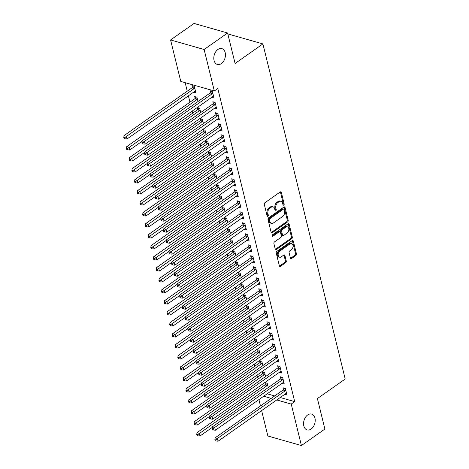 <?xml version="1.0" encoding="UTF-8"?>
<svg xmlns="http://www.w3.org/2000/svg" width="469" height="469" viewBox="0 0 469 469"><rect width="100%" height="100%" fill="white"/><g stroke="black" fill="none" stroke-linecap="round" stroke-linejoin="round"><path stroke-width="0.7" d="M283.763 205.094A0.885 0.598 105.9 0 0 284.173 203.915L281.359 192.442A1.26 0.856 105.9 0 0 280.849 191.827A1.26 0.856 105.9 0 0 280.239 191.962L264.879 202.76A1.26 0.856 105.9 0 0 264.293 204.443L267.113 215.916A0.885 0.598 105.9 0 0 268.303 215.072L267.94 213.588A4.033 2.744 105.9 0 1 269.822 208.213L271.1 207.316A4.033 2.744 105.9 0 1 273.058 206.888A4.033 2.744 105.9 0 1 274.682 208.852L275.045 210.335A0.885 0.598 105.9 0 0 276.241 209.496L275.878 208.013A4.033 2.744 105.9 0 1 277.759 202.637L279.037 201.734A4.033 2.744 105.9 0 1 280.99 201.312A4.033 2.744 105.9 0 1 282.614 203.27L282.983 204.754A0.885 0.598 105.9 0 0 283.763 205.094M282.977 204.73A0.885 0.598 105.9 0 0 283.27 203.657L280.45 192.184A1.26 0.856 105.9 0 0 280.339 191.903M267.107 215.892A0.885 0.598 105.9 0 0 267.4 214.814L267.037 213.331L267.94 213.588M275.039 210.311A0.885 0.598 105.9 0 0 275.332 209.238L274.969 207.749L275.878 208.013M307.658 414.965A8.219 5.587 105.9 0 0 303.572 423.273A8.219 5.587 105.9 0 0 307.142 429.915A8.219 5.587 105.9 0 0 311.117 429.047A8.219 5.587 105.9 0 0 315.209 420.74A8.219 5.587 105.9 0 0 311.639 414.098A8.219 5.587 105.9 0 0 307.658 414.965M217.892 49.503A8.219 5.587 105.9 0 0 213.805 57.81A8.219 5.587 105.9 0 0 217.37 64.446A8.219 5.587 105.9 0 0 221.35 63.585A8.219 5.587 105.9 0 0 225.442 55.272A8.219 5.587 105.9 0 0 221.872 48.635A8.219 5.587 105.9 0 0 217.892 49.503M290.422 258.061A1.26 0.856 105.9 0 0 290.927 258.677A1.26 0.856 105.9 0 0 291.536 258.542L295.845 255.511A1.26 0.856 105.9 0 0 296.437 253.835L293.307 241.089A1.26 0.856 105.9 0 0 292.797 240.48A1.26 0.856 105.9 0 0 292.187 240.609L276.833 251.407A1.26 0.856 105.9 0 0 276.241 253.09L279.372 265.829A1.26 0.856 105.9 0 0 279.882 266.445A1.26 0.856 105.9 0 0 280.491 266.31L285.697 262.652A1.26 0.856 105.9 0 0 286.283 260.969L284.941 255.517A1.26 0.856 105.9 0 0 284.437 254.907A1.26 0.856 105.9 0 0 283.827 255.036L281.242 256.854A3.371 2.292 105.9 0 1 279.612 257.211A3.371 2.292 105.9 0 1 278.146 254.485A3.371 2.292 105.9 0 1 279.823 251.073L289.936 243.968A3.371 2.292 105.9 0 1 291.566 243.61A3.371 2.292 105.9 0 1 293.031 246.336A3.371 2.292 105.9 0 1 291.355 249.743L289.672 250.927A1.26 0.856 105.9 0 0 289.08 252.609L290.422 258.061M280.228 397.513L294.702 401.628L217.798 88.53L214.321 90.974L180.776 81.43L170.587 39.953L204.132 49.497L214.321 90.974M294.702 401.628L291.226 404.073L301.415 445.55L267.869 436L261.626 410.592M170.587 39.953L194.055 23.45L227.6 33L235.086 63.473L262.898 43.916L345.207 379.016L317.396 398.574L324.882 429.047L301.415 445.55M227.6 33L204.132 49.497M287.597 221.931A1.26 0.856 105.9 0 0 288.189 220.248L285.058 207.509A1.26 0.856 105.9 0 0 284.548 206.893A1.26 0.856 105.9 0 0 283.938 207.028L268.579 217.827A1.26 0.856 105.9 0 0 267.992 219.504L271.123 232.249A1.26 0.856 105.9 0 0 271.633 232.859A1.26 0.856 105.9 0 0 272.243 232.73L287.597 221.931L286.694 221.673A1.26 0.856 105.9 0 0 287.28 219.99L284.15 207.251A1.26 0.856 105.9 0 0 284.038 206.964M289.18 224.299L292.31 237.038A1.26 0.856 105.9 0 1 291.724 238.721L276.364 249.52A1.26 0.856 105.9 0 1 275.754 249.655A1.26 0.856 105.9 0 1 275.25 249.039L273.908 243.587A1.26 0.856 105.9 0 1 274.494 241.904L280.726 237.525A1.26 0.856 105.9 0 0 281.312 235.848L280.421 232.231A1.26 0.856 105.9 0 0 279.917 231.616A1.26 0.856 105.9 0 0 279.307 231.75L272.823 236.312A0.885 0.598 105.9 0 1 272.448 234.799L288.06 223.819A1.26 0.856 105.9 0 1 288.675 223.684A1.26 0.856 105.9 0 1 289.18 224.299L288.277 224.041L291.401 236.781L292.31 237.038M262.898 43.916L229.359 34.366L228.145 35.216M283.493 382.329L281.998 383.384L284.267 384.029L282.643 377.428L280.374 376.783L280.814 378.559M265.565 376.554L264.51 372.263L262.247 371.618L262.681 373.4M276.593 361.365L278.862 362.027L277.238 355.426L274.975 354.781L275.409 356.557M260.16 354.552L259.105 350.261L256.842 349.616L257.276 351.398M271.188 339.363L273.456 340.019L271.832 333.418L269.569 332.773L270.003 334.555M254.755 332.55L253.7 328.259L251.437 327.614L251.871 329.396M267.277 316.323L265.782 317.372L268.051 318.017L266.433 311.416L264.164 310.771L264.604 312.553M249.35 310.542L248.3 306.257L246.032 305.612L246.471 307.394M260.377 295.353L262.646 296.015L261.028 289.414L258.759 288.769L259.199 290.551M243.944 288.541L242.895 284.255L240.626 283.61L241.066 285.392M254.972 273.351L257.241 274.013L255.623 267.412L253.354 266.767L253.793 268.549M238.545 266.539L237.49 262.253L235.221 261.608L235.661 263.385M251.067 250.317L249.572 251.366L251.841 252.011L250.217 245.41L247.949 244.765L248.388 246.547M233.14 244.537L232.085 240.251L229.816 239.606L230.256 241.383M244.161 229.347L246.436 230.009L244.812 223.408L242.543 222.763L242.983 224.54M227.735 222.535L226.679 218.243L224.417 217.598L224.85 219.381M240.257 206.307L238.762 207.362L241.031 208.007L239.407 201.406L237.144 200.761L237.578 202.538M222.329 200.533L221.274 196.241L219.011 195.596L219.445 197.379M234.852 184.305L233.357 185.355L235.626 186L234.002 179.404L231.739 178.753L232.173 180.536M216.924 178.531L215.869 174.239L213.606 173.594L214.04 175.377M227.952 163.341L230.22 163.998L228.602 157.396L226.334 156.752L226.773 158.534M211.519 156.523L210.47 152.237L208.201 151.593L208.641 153.375M224.041 140.301L222.552 141.351L224.815 141.996L223.197 135.394L220.928 134.75L221.368 136.532M206.114 134.521L205.064 130.235L202.796 129.591L203.235 131.373M217.141 119.331L219.41 119.994L217.792 113.392L215.523 112.748L215.963 114.53M200.714 112.519L199.659 108.233L197.39 107.589L197.83 109.365M211.736 97.329L214.005 97.992L212.387 91.391L210.118 90.746L210.558 92.528M193.603 92.17L195.878 92.833L194.254 86.232L191.985 85.587L192.425 87.363M267.166 393.79L274.693 395.936M185.161 82.673L187.248 91.174M188.391 95.834L189.951 102.178M192.143 111.106L192.653 113.176M194.846 122.11L195.356 124.179M197.549 133.108L198.059 135.178M200.251 144.112L200.761 146.181M202.954 155.116L203.458 157.185M205.657 166.114L206.161 168.183M208.359 177.118L208.863 179.187M211.056 188.116L211.566 190.185M213.758 199.12L214.269 201.189M216.461 210.118L216.971 212.187M219.164 221.122L219.674 223.191M221.866 232.126L222.376 234.195M224.569 243.124L225.079 245.193M227.272 254.128L227.782 256.197M229.974 265.126L230.484 267.195M232.677 276.13L233.187 278.199M235.379 287.128L235.889 289.197M238.082 298.132L238.592 300.201M240.785 309.13L241.289 311.205M243.487 320.134L243.991 322.203M246.19 331.137L246.694 333.207M248.892 342.136L249.397 344.205M251.589 353.139L252.099 355.209M254.292 364.137L254.802 366.207M256.994 375.141L257.504 377.211M259.697 386.139L260.207 388.215M198.012 101.521L196.957 97.23L194.688 96.585L195.127 98.367M215.939 107.295L214.444 108.345L216.707 108.99L215.089 102.394L212.82 101.744L213.26 103.526M203.411 123.523L202.362 119.232L200.093 118.587L200.533 120.369M219.844 130.335L222.113 130.998L220.494 124.396L218.226 123.752L218.665 125.528M208.816 145.525L207.767 141.233L205.498 140.589L205.938 142.371M225.249 152.337L227.518 153L225.9 146.398L223.631 145.753L224.071 147.536M214.222 167.527L213.172 163.241L210.903 162.596L211.343 164.373M232.149 173.307L230.654 174.357L232.923 175.001L231.299 168.4L229.036 167.755L229.47 169.538M219.627 189.529L218.572 185.243L216.309 184.598L216.742 186.375M236.059 196.341L238.328 197.003L236.704 190.402L234.441 189.757L234.875 191.54M225.032 211.531L223.977 207.245L221.714 206.6L222.148 208.383M241.459 218.343L243.733 219.005L242.11 212.404L239.847 211.759L240.28 213.542M230.437 233.533L229.382 229.247L227.113 228.602L227.553 230.385M248.365 239.313L246.87 240.363L249.139 241.007L247.515 234.406L245.246 233.761L245.686 235.544M235.843 255.541L234.787 251.249L232.518 250.604L232.958 252.386M252.269 262.353L254.538 263.009L252.92 256.408L250.651 255.763L251.091 257.545M241.242 277.542L240.192 273.251L237.924 272.606L238.363 274.388M259.169 283.317L257.68 284.372L259.943 285.017L258.325 278.416L256.056 277.771L256.496 279.547M246.647 299.544L245.598 295.253L243.329 294.608L243.769 296.39M263.08 306.357L265.348 307.019L263.73 300.418L261.462 299.773L261.901 301.549M252.052 321.546L251.003 317.261L248.734 316.616L249.174 318.392M268.485 328.359L270.754 329.021L269.13 322.42L266.867 321.775L267.301 323.557M257.458 343.548L256.402 339.263L254.139 338.618L254.573 340.394M275.385 349.329L273.89 350.378L276.159 351.023L274.535 344.422L272.272 343.777L272.706 345.559M262.863 365.55L261.808 361.265L259.545 360.62L259.978 362.402M279.29 372.363L281.564 373.025L279.94 366.424L277.677 365.779L278.111 367.561M268.268 387.552L267.213 383.267L264.95 382.622L265.384 384.404M284.695 394.365L286.969 395.027L285.345 388.426L283.077 387.781L283.516 389.563M263.689 396.235L271.217 398.38M276.751 399.957L291.226 404.073M260.483 405.931L258.923 399.588M193.609 92.182L195.104 91.133M211.742 97.347L213.237 96.297M217.147 119.349L218.642 118.299M219.85 130.353L221.339 129.297M225.255 152.355L226.744 151.305M227.952 163.353L229.447 162.303M236.059 196.359L237.554 195.309M241.465 218.361L242.96 217.311M244.167 229.364L245.662 228.315M252.275 262.364L253.77 261.315M254.978 273.368L256.473 272.319M260.383 295.37L261.872 294.321M263.086 306.374L264.575 305.319M268.485 328.376L269.98 327.327M271.188 339.374L272.682 338.325M276.593 361.382L278.088 360.327M279.295 372.38L280.79 371.331M284.701 394.382L286.196 393.333M280.99 201.312L280.081 201.054A4.033 2.744 105.9 0 0 278.129 201.477L279.037 201.734M274.969 207.749A4.033 2.744 105.9 0 1 276.851 202.379L278.129 201.477M273.058 206.888L272.149 206.63A4.033 2.744 105.9 0 0 270.197 207.058L271.1 207.316M267.037 213.331A4.033 2.744 105.9 0 1 268.919 207.955L270.197 207.058M271.234 232.53A1.26 0.856 105.9 0 0 271.334 232.472L286.694 221.673M284.155 209.532A0.885 0.598 105.9 0 0 283.37 209.197L269.892 218.677A0.885 0.598 105.9 0 0 269.482 219.855L269.863 221.421A4.033 2.744 105.9 0 0 271.492 223.379A4.033 2.744 105.9 0 0 273.445 222.957L282.655 216.473A4.033 2.744 105.9 0 0 284.536 211.103L284.155 209.532M283.798 209.104L282.889 208.846A0.885 0.598 105.9 0 0 282.467 208.94L283.37 209.197M271.492 223.379L270.584 223.121A4.033 2.744 105.9 0 1 268.96 221.163L268.573 219.598A0.885 0.598 105.9 0 1 268.983 218.419L282.467 208.94M275.362 249.32A1.26 0.856 105.9 0 0 275.461 249.262L290.815 238.463A1.26 0.856 105.9 0 0 291.401 236.781M279.917 231.616L279.008 231.358A1.26 0.856 105.9 0 0 278.398 231.493L272.038 235.966M287.186 232.982A3.371 2.292 105.9 0 0 288.863 229.576A3.371 2.292 105.9 0 0 287.403 226.849A3.371 2.292 105.9 0 0 285.768 227.207L282.203 229.71A1.26 0.856 105.9 0 0 281.617 231.387L282.508 235.004A1.26 0.856 105.9 0 0 283.012 235.62A1.26 0.856 105.9 0 0 283.628 235.485L287.186 232.982M287.403 226.849L286.495 226.591A3.371 2.292 105.9 0 0 284.859 226.949L285.768 227.207M283.012 235.62L282.109 235.362A1.26 0.856 105.9 0 1 281.599 234.746L280.714 231.129A1.26 0.856 105.9 0 1 281.3 229.452L284.859 226.949M291.566 243.61L290.663 243.352A3.371 2.292 105.9 0 0 289.027 243.71L289.936 243.968M279.612 257.211L278.703 256.953A3.371 2.292 105.9 0 1 277.243 254.227A3.371 2.292 105.9 0 1 278.92 250.815L289.027 243.71M279.483 266.116A1.26 0.856 105.9 0 0 279.583 266.052L284.789 262.394A1.26 0.856 105.9 0 0 285.375 260.711L284.038 255.259A1.26 0.856 105.9 0 0 283.927 254.978M290.534 258.349A1.26 0.856 105.9 0 0 290.633 258.284L294.942 255.253A1.26 0.856 105.9 0 0 295.529 253.577L292.398 240.832A1.26 0.856 105.9 0 0 292.287 240.55M193.416 85.991L192.313 87.521A1.284 0.874 -74.1 0 1 192.009 87.826L124.039 135.623L126.302 136.268L126.982 139.017L194.952 91.221A1.284 0.874 -74.1 0 1 195.292 91.074L195.438 91.05M194.694 88.008L194.582 88.166A1.284 0.874 -74.1 0 1 194.277 88.471L124.695 137.693L123.793 137.435L124.062 138.537L124.965 138.795L124.695 137.693M126.982 139.017L124.965 138.795M123.793 137.435L124.039 135.623M212.404 93.636L210.141 92.991L142.171 140.782L144.434 141.427L212.404 93.636A1.284 0.874 105.9 0 0 212.715 93.325L212.826 93.173M142.828 142.852L141.925 142.594L142.195 143.696L143.098 143.954L142.828 142.852L144.434 141.427L145.114 144.176L213.084 96.385A1.284 0.874 105.9 0 1 213.424 96.233L213.571 96.209M210.141 92.991A1.284 0.874 105.9 0 0 210.446 92.68L211.548 91.15M142.171 140.782L141.925 142.594M143.098 143.954L145.114 144.176M196.118 96.989L195.016 98.519A1.284 0.874 -74.1 0 1 194.711 98.83L126.741 146.621L129.004 147.266L129.684 150.021L142.101 141.286M197.396 99.012L197.285 99.164A1.284 0.874 -74.1 0 1 196.98 99.475L127.398 148.696L126.495 148.439L126.765 149.535L127.668 149.793L127.398 148.696M129.684 150.021L127.668 149.793M126.495 148.439L126.741 146.621M198.821 107.993L197.719 109.523A1.284 0.874 -74.1 0 1 197.414 109.828L129.444 157.625L131.707 158.27L132.387 161.019L144.804 152.284M200.093 110.01L199.982 110.168A1.284 0.874 -74.1 0 1 199.677 110.473L130.101 159.695L129.198 159.437L129.467 160.539L130.37 160.797L130.101 159.695M132.387 161.019L130.37 160.797M129.198 159.437L129.444 157.625M215.107 104.634L212.844 103.989L144.874 151.786L147.137 152.431L215.107 104.634A1.284 0.874 105.9 0 0 215.412 104.329L215.523 104.171M145.531 153.855L144.628 153.598L144.898 154.7L145.8 154.958L145.531 153.855L147.137 152.431L147.817 155.18L215.787 107.383A1.284 0.874 105.9 0 1 216.127 107.237L216.273 107.213M212.844 103.989A1.284 0.874 105.9 0 0 213.149 103.684L214.251 102.154M144.874 151.786L144.628 153.598M145.8 154.958L147.817 155.18M217.809 115.638L215.547 114.993L147.577 162.784L149.84 163.429L217.809 115.638A1.284 0.874 105.9 0 0 218.114 115.327L218.226 115.175M148.233 164.859L147.325 164.601L147.6 165.698L148.503 165.956L148.233 164.859L149.84 163.429L150.514 166.178L218.49 118.387A1.284 0.874 105.9 0 1 218.83 118.235L218.976 118.211M215.547 114.993A1.284 0.874 105.9 0 0 215.851 114.682L216.954 113.152M147.577 162.784L147.325 164.601M148.503 165.956L150.514 166.178M201.523 118.997L200.421 120.521A1.284 0.874 -74.1 0 1 200.116 120.832L132.147 168.623L134.41 169.274L135.09 172.023L147.506 163.288M202.796 121.014L202.684 121.166A1.284 0.874 -74.1 0 1 202.379 121.477L132.803 170.698L131.895 170.44L132.17 171.537L133.073 171.795L132.803 170.698M135.09 172.023L133.073 171.795M131.895 170.44L132.147 168.623M204.226 129.995L203.124 131.525A1.284 0.874 -74.1 0 1 202.819 131.83L134.849 179.627L137.112 180.272L137.786 183.021L150.209 174.292M205.498 132.018L205.387 132.17A1.284 0.874 -74.1 0 1 205.082 132.475L135.506 181.696L134.597 181.439L134.867 182.541L135.775 182.799L135.506 181.696M137.786 183.021L135.775 182.799M134.597 181.439L134.849 179.627M220.512 126.636L218.249 125.991L150.279 173.788L152.542 174.433L220.512 126.636A1.284 0.874 105.9 0 0 220.817 126.331L220.928 126.173M150.936 175.857L150.027 175.599L150.297 176.702L151.206 176.96L150.936 175.857L152.542 174.433L153.216 177.182L221.192 129.385A1.284 0.874 105.9 0 1 221.532 129.239L221.679 129.215M218.249 125.991A1.284 0.874 105.9 0 0 218.554 125.686L219.656 124.156M150.279 173.788L150.027 175.599M151.206 176.96L153.216 177.182M223.215 137.64L220.952 136.995L152.982 184.786L155.245 185.431L223.215 137.64A1.284 0.874 105.9 0 0 223.52 137.329L223.631 137.177M153.639 186.861L152.73 186.603L153 187.7L153.908 187.958L153.639 186.861L155.245 185.431L155.919 188.186L223.889 140.389A1.284 0.874 105.9 0 1 224.235 140.243L224.381 140.213M220.952 136.995A1.284 0.874 105.9 0 0 221.257 136.684L222.359 135.16M152.982 184.786L152.73 186.603M153.908 187.958L155.919 188.186M206.929 140.999L205.827 142.529A1.284 0.874 -74.1 0 1 205.522 142.834L137.552 190.631L139.815 191.276L140.489 194.025L152.912 185.29M208.201 143.016L208.089 143.174A1.284 0.874 -74.1 0 1 207.785 143.479L138.208 192.7L137.3 192.442L137.569 193.545L138.478 193.803L138.208 192.7M140.489 194.025L138.478 193.803M137.3 192.442L137.552 190.631M225.917 148.638L223.654 147.993L155.679 195.79L157.947 196.435L225.917 148.638A1.284 0.874 105.9 0 0 226.222 148.333L226.334 148.181M156.341 197.859L155.432 197.601L155.702 198.704L156.611 198.962L156.341 197.859L157.947 196.435L158.622 199.184L226.591 151.393A1.284 0.874 105.9 0 1 226.937 151.241L227.084 151.217M223.654 147.993A1.284 0.874 105.9 0 0 223.959 147.688L225.061 146.158M155.679 195.79L155.432 197.601M156.611 198.962L158.622 199.184M209.631 151.997L208.529 153.527A1.284 0.874 -74.1 0 1 208.224 153.838L140.249 201.629L142.517 202.274L143.192 205.023L155.614 196.294M210.903 154.02L210.792 154.172A1.284 0.874 -74.1 0 1 210.487 154.483L140.911 203.698L140.002 203.44L140.272 204.543L141.181 204.801L140.911 203.698M143.192 205.023L141.181 204.801M140.002 203.44L140.249 201.629M228.62 159.642L226.351 158.997L158.381 206.794L160.65 207.439L228.62 159.642A1.284 0.874 105.9 0 0 228.925 159.331L229.036 159.179M159.044 208.863L158.135 208.605L158.405 209.702L159.313 209.965L159.044 208.863L160.65 207.439L161.324 210.188L229.294 162.391A1.284 0.874 105.9 0 1 229.64 162.245L229.781 162.221M226.351 158.997A1.284 0.874 105.9 0 0 226.656 158.686L227.764 157.162M158.381 206.794L158.135 208.605M159.313 209.965L161.324 210.188M212.334 163.001L211.226 164.531A1.284 0.874 -74.1 0 1 210.921 164.836L142.951 212.633L145.22 213.278L145.894 216.027L158.317 207.292M213.606 165.018L213.495 165.176A1.284 0.874 -74.1 0 1 213.19 165.481L143.614 214.702L142.705 214.444L142.975 215.547L143.883 215.804L143.614 214.702M145.894 216.027L143.883 215.804M142.705 214.444L142.951 212.633M231.323 170.646L229.054 170.001L161.084 217.792L163.353 218.437L231.323 170.646A1.284 0.874 105.9 0 0 231.627 170.335L231.739 170.183M161.746 219.861L160.838 219.603L161.107 220.706L162.016 220.963L161.746 219.861L163.353 218.437L164.027 221.186L231.997 173.395A1.284 0.874 105.9 0 1 232.343 173.243L232.483 173.219M229.054 170.001A1.284 0.874 105.9 0 0 229.359 169.69L230.467 168.16M161.084 217.792L160.838 219.603M162.016 220.963L164.027 221.186M215.037 173.999L213.928 175.529A1.284 0.874 -74.1 0 1 213.624 175.84L145.654 223.631L147.923 224.276L148.597 227.031L161.019 218.296M216.309 176.022L216.197 176.174A1.284 0.874 -74.1 0 1 215.892 176.485L146.316 225.706L145.408 225.448L145.677 226.545L146.586 226.803L146.316 225.706M148.597 227.031L146.586 226.803M145.408 225.448L145.654 223.631M234.025 181.644L231.756 180.999L163.787 228.796L166.055 229.441L234.025 181.644A1.284 0.874 105.9 0 0 234.33 181.339L234.441 181.181M164.449 230.865L163.54 230.607L163.81 231.709L164.719 231.967L164.449 230.865L166.055 229.441L166.73 232.19L234.699 184.393A1.284 0.874 105.9 0 1 235.045 184.247L235.186 184.223M231.756 180.999A1.284 0.874 105.9 0 0 232.061 180.694L233.163 179.164M163.787 228.796L163.54 230.607M164.719 231.967L166.73 232.19M217.739 185.003L216.631 186.533A1.284 0.874 -74.1 0 1 216.326 186.838L148.356 234.635L150.625 235.28L151.299 238.029L163.722 229.294M219.011 187.02L218.9 187.178A1.284 0.874 -74.1 0 1 218.595 187.483L149.019 236.704L148.11 236.446L148.38 237.549L149.289 237.806L149.019 236.704M151.299 238.029L149.289 237.806M148.11 236.446L148.356 234.635M236.728 192.648L234.459 192.003L166.489 239.794L168.758 240.439L236.728 192.648A1.284 0.874 105.9 0 0 237.033 192.337L237.144 192.184M167.152 241.869L166.243 241.611L166.513 242.708L167.421 242.965L167.152 241.869L168.758 240.439L169.432 243.188L237.402 195.397A1.284 0.874 105.9 0 1 237.748 195.245L237.889 195.221M234.459 192.003A1.284 0.874 105.9 0 0 234.764 191.692L235.866 190.162M166.489 239.794L166.243 241.611M167.421 242.965L169.432 243.188M220.436 196.007L219.334 197.531A1.284 0.874 -74.1 0 1 219.029 197.842L151.059 245.633L153.328 246.284L154.002 249.033L166.419 240.298M221.714 198.024L221.603 198.176A1.284 0.874 -74.1 0 1 221.298 198.487L151.722 247.708L150.813 247.45L151.082 248.547L151.991 248.805L151.722 247.708M154.002 249.033L151.991 248.805M150.813 247.45L151.059 245.633M239.43 203.646L237.162 203.001L169.192 250.798L171.461 251.443L239.43 203.646A1.284 0.874 105.9 0 0 239.735 203.341L239.847 203.183M169.854 252.867L168.946 252.609L169.215 253.711L170.124 253.969L169.854 252.867L171.461 251.443L172.135 254.192L240.105 206.395A1.284 0.874 105.9 0 1 240.45 206.249L240.591 206.225M237.162 203.001A1.284 0.874 105.9 0 0 237.466 202.696L238.569 201.166M169.192 250.798L168.946 252.609M170.124 253.969L172.135 254.192M223.138 207.005L222.036 208.535A1.284 0.874 -74.1 0 1 221.731 208.84L153.762 256.637L156.03 257.282L156.705 260.031L169.121 251.302M224.417 209.027L224.305 209.18A1.284 0.874 -74.1 0 1 224 209.485L154.424 258.706L153.515 258.448L153.785 259.55L154.694 259.808L154.424 258.706M156.705 260.031L154.694 259.808M153.515 258.448L153.762 256.637M242.133 214.65L239.864 214.005L171.894 261.796L174.163 262.441L242.133 214.65A1.284 0.874 105.9 0 0 242.438 214.339L242.549 214.186M172.551 263.871L171.648 263.613L171.918 264.709L172.827 264.967L172.551 263.871L174.163 262.441L174.837 265.196L242.807 217.399A1.284 0.874 105.9 0 1 243.153 217.253L243.294 217.223M239.864 214.005A1.284 0.874 105.9 0 0 240.169 213.694L241.271 212.17M171.894 261.796L171.648 263.613M172.827 264.967L174.837 265.196M225.841 218.009L224.739 219.539A1.284 0.874 -74.1 0 1 224.434 219.844L156.464 267.641L158.733 268.286L159.407 271.035L171.824 262.3M227.119 220.025L227.008 220.184A1.284 0.874 -74.1 0 1 226.703 220.489L157.121 269.71L156.218 269.452L156.488 270.554L157.396 270.812L157.121 269.71M159.407 271.035L157.396 270.812M156.218 269.452L156.464 267.641M244.836 225.648L242.567 225.003L174.597 272.8L176.866 273.445L244.836 225.648A1.284 0.874 105.9 0 0 245.14 225.343L245.252 225.19M175.254 274.869L174.351 274.611L174.62 275.713L175.523 275.971L175.254 274.869L176.866 273.445L177.54 276.194L245.51 228.403A1.284 0.874 105.9 0 1 245.856 228.251L245.996 228.227M242.567 225.003A1.284 0.874 105.9 0 0 242.872 224.698L243.974 223.168M174.597 272.8L174.351 274.611M175.523 275.971L177.54 276.194M228.544 229.007L227.442 230.537A1.284 0.874 -74.1 0 1 227.137 230.848L159.167 278.639L161.436 279.284L162.11 282.033L174.527 273.304M229.822 231.029L229.71 231.182A1.284 0.874 -74.1 0 1 229.405 231.493L159.823 280.708L158.921 280.45L159.19 281.552L160.099 281.81L159.823 280.708M162.11 282.033L160.099 281.81M158.921 280.45L159.167 278.639M247.538 236.652L245.269 236.007L177.3 283.804L179.563 284.449L247.538 236.652A1.284 0.874 105.9 0 0 247.843 236.341L247.954 236.188M177.956 285.873L177.053 285.615L177.323 286.711L178.226 286.969L177.956 285.873L179.563 284.449L180.243 287.198L248.212 239.401A1.284 0.874 105.9 0 1 248.552 239.254L248.699 239.231M245.269 236.007A1.284 0.874 105.9 0 0 245.574 235.696L246.676 234.172M177.3 283.804L177.053 285.615M178.226 286.969L180.243 287.198M231.246 240.011L230.144 241.541A1.284 0.874 -74.1 0 1 229.839 241.846L161.869 289.643L164.138 290.288L164.812 293.037L177.229 284.302M232.524 242.027L232.413 242.186A1.284 0.874 -74.1 0 1 232.108 242.491L162.526 291.712L161.623 291.454L161.893 292.556L162.796 292.814L162.526 291.712M164.812 293.037L162.796 292.814M161.623 291.454L161.869 289.643M250.241 247.655L247.972 247.005L180.002 294.802L182.265 295.447L250.241 247.655A1.284 0.874 105.9 0 0 250.546 247.345L250.657 247.192M180.659 296.871L179.756 296.613L180.026 297.715L180.928 297.973L180.659 296.871L182.265 295.447L182.945 298.196L250.915 250.405A1.284 0.874 105.9 0 1 251.255 250.253L251.402 250.229M247.972 247.005A1.284 0.874 105.9 0 0 248.277 246.7L249.379 245.17M180.002 294.802L179.756 296.613M180.928 297.973L182.945 298.196M233.949 251.009L232.847 252.539A1.284 0.874 -74.1 0 1 232.542 252.85L164.572 300.641L166.835 301.286L167.515 304.035L179.932 295.306M235.227 253.031L235.116 253.184A1.284 0.874 -74.1 0 1 234.811 253.495L165.229 302.716L164.326 302.458L164.596 303.554L165.498 303.812L165.229 302.716M167.515 304.035L165.498 303.812M164.326 302.458L164.572 300.641M252.938 258.654L250.675 258.009L182.705 305.806L184.968 306.45L252.938 258.654A1.284 0.874 105.9 0 0 253.242 258.349L253.354 258.19M183.361 307.875L182.459 307.617L182.728 308.719L183.631 308.977L183.361 307.875L184.968 306.45L185.648 309.2L253.618 261.403A1.284 0.874 105.9 0 1 253.958 261.256L254.104 261.233M250.675 258.009A1.284 0.874 105.9 0 0 250.979 257.704L252.082 256.174M182.705 305.806L182.459 307.617M183.631 308.977L185.648 309.2M236.652 262.013L235.549 263.543A1.284 0.874 -74.1 0 1 235.245 263.848L167.275 311.645L169.538 312.29L170.218 315.039L182.634 306.304M237.93 264.029L237.812 264.188A1.284 0.874 -74.1 0 1 237.507 264.493L167.931 313.714L167.028 313.456L167.298 314.558L168.201 314.816L167.931 313.714M170.218 315.039L168.201 314.816M167.028 313.456L167.275 311.645M255.64 269.657L253.377 269.013L185.407 316.804L187.67 317.449L255.64 269.657A1.284 0.874 105.9 0 0 255.945 269.347L256.056 269.194M186.064 318.879L185.155 318.621L185.431 319.717L186.334 319.975L186.064 318.879L187.67 317.449L188.35 320.198L256.32 272.407A1.284 0.874 105.9 0 1 256.66 272.255L256.807 272.231M253.377 269.013A1.284 0.874 105.9 0 0 253.682 268.702L254.784 267.172M185.407 316.804L185.155 318.621M186.334 319.975L188.35 320.198M239.354 273.017L238.252 274.541A1.284 0.874 -74.1 0 1 237.947 274.852L169.977 322.643L172.24 323.288L172.92 326.043L185.337 317.308M240.626 275.033L240.515 275.186A1.284 0.874 -74.1 0 1 240.21 275.496L170.634 324.718L169.725 324.46L170.001 325.556L170.904 325.814L170.634 324.718M172.92 326.043L170.904 325.814M169.725 324.46L169.977 322.643M258.343 280.655L256.08 280.011L188.11 327.808L190.373 328.452L258.343 280.655A1.284 0.874 105.9 0 0 258.648 280.351L258.759 280.192M188.767 329.877L187.858 329.619L188.128 330.721L189.036 330.979L188.767 329.877L190.373 328.452L191.047 331.202L259.023 283.405A1.284 0.874 105.9 0 1 259.363 283.258L259.509 283.235M256.08 280.011A1.284 0.874 105.9 0 0 256.385 279.706L257.487 278.176M188.11 327.808L187.858 329.619M189.036 330.979L191.047 331.202M242.057 284.015L240.955 285.545A1.284 0.874 -74.1 0 1 240.65 285.85L172.68 333.647L174.943 334.291L175.617 337.041L188.04 328.312M243.329 286.037L243.218 286.19A1.284 0.874 -74.1 0 1 242.913 286.495L173.337 335.716L172.428 335.458L172.703 336.56L173.606 336.818L173.337 335.716M175.617 337.041L173.606 336.818M172.428 335.458L172.68 333.647M261.045 291.659L258.782 291.014L190.813 338.806L193.076 339.45L261.045 291.659A1.284 0.874 105.9 0 0 261.35 291.349L261.462 291.196M191.469 340.881L190.561 340.623L190.83 341.719L191.739 341.977L191.469 340.881L193.076 339.45L193.75 342.206L261.72 294.409A1.284 0.874 105.9 0 1 262.065 294.262L262.212 294.233M258.782 291.014A1.284 0.874 105.9 0 0 259.087 290.704L260.189 289.18M190.813 338.806L190.561 340.623M191.739 341.977L193.75 342.206M244.759 295.019L243.657 296.543A1.284 0.874 -74.1 0 1 243.352 296.854L175.383 344.651L177.645 345.295L178.32 348.045L190.742 339.31M246.032 297.035L245.92 297.194A1.284 0.874 -74.1 0 1 245.615 297.498L176.039 346.72L175.13 346.462L175.4 347.564L176.309 347.822L176.039 346.72M178.32 348.045L176.309 347.822M175.13 346.462L175.383 344.651M263.748 302.657L261.485 302.013L193.509 349.81L195.778 350.454L263.748 302.657A1.284 0.874 105.9 0 0 264.053 302.353L264.164 302.2M194.172 351.879L193.263 351.621L193.533 352.723L194.442 352.981L194.172 351.879L195.778 350.454L196.452 353.204L264.422 305.413A1.284 0.874 105.9 0 1 264.768 305.26L264.915 305.237M261.485 302.013A1.284 0.874 105.9 0 0 261.79 301.708L262.892 300.178M193.509 349.81L193.263 351.621M194.442 352.981L196.452 353.204M247.462 306.017L246.36 307.547A1.284 0.874 -74.1 0 1 246.055 307.857L178.079 355.649L180.348 356.293L181.022 359.043L193.445 350.314M248.734 308.039L248.623 308.192A1.284 0.874 -74.1 0 1 248.318 308.502L178.742 357.718L177.833 357.46L178.103 358.562L179.011 358.82L178.742 357.718M181.022 359.043L179.011 358.82M177.833 357.46L178.079 355.649M266.451 313.661L264.182 313.016L196.212 360.813L198.481 361.458L266.451 313.661A1.284 0.874 105.9 0 0 266.755 313.351L266.867 313.198M196.874 362.883L195.966 362.625L196.235 363.721L197.144 363.979L196.874 362.883L198.481 361.458L199.155 364.208L267.125 316.411A1.284 0.874 105.9 0 1 267.471 316.264L267.611 316.241M264.182 313.016A1.284 0.874 105.9 0 0 264.487 312.706L265.595 311.181M196.212 360.813L195.966 362.625M197.144 363.979L199.155 364.208M250.165 317.021L249.062 318.551A1.284 0.874 -74.1 0 1 248.752 318.856L180.782 366.652L183.051 367.297L183.725 370.047L196.148 361.312M251.437 319.037L251.325 319.196A1.284 0.874 -74.1 0 1 251.021 319.5L181.444 368.722L180.536 368.464L180.805 369.566L181.714 369.824L181.444 368.722M183.725 370.047L181.714 369.824M180.536 368.464L180.782 366.652M269.153 324.665L266.884 324.015L198.915 371.811L201.183 372.456L269.153 324.665A1.284 0.874 105.9 0 0 269.458 324.355L269.569 324.202M199.577 373.881L198.668 373.623L198.938 374.725L199.847 374.983L199.577 373.881L201.183 372.456L201.858 375.206L269.827 327.415A1.284 0.874 105.9 0 1 270.173 327.262L270.314 327.239M266.884 324.015A1.284 0.874 105.9 0 0 267.189 323.71L268.297 322.18M198.915 371.811L198.668 373.623M199.847 374.983L201.858 375.206M252.867 328.019L251.759 329.549A1.284 0.874 -74.1 0 1 251.454 329.859L183.485 377.651L185.753 378.295L186.428 381.045L198.85 372.316M254.139 330.041L254.028 330.194A1.284 0.874 -74.1 0 1 253.723 330.504L184.147 379.726L183.238 379.468L183.508 380.564L184.417 380.822L184.147 379.726M186.428 381.045L184.417 380.822M183.238 379.468L183.485 377.651M271.856 335.663L269.587 335.018L201.617 382.815L203.886 383.46L271.856 335.663A1.284 0.874 105.9 0 0 272.161 335.358L272.272 335.2M202.28 384.885L201.371 384.627L201.641 385.729L202.549 385.987L202.28 384.885L203.886 383.46L204.56 386.21L272.53 338.413A1.284 0.874 105.9 0 1 272.876 338.266L273.017 338.243M269.587 335.018A1.284 0.874 105.9 0 0 269.892 334.714L270.994 333.183M201.617 382.815L201.371 384.627M202.549 385.987L204.56 386.21M255.57 339.023L254.462 340.553A1.284 0.874 -74.1 0 1 254.157 340.857L186.187 388.654L188.456 389.299L189.13 392.049L201.553 383.314M256.842 341.039L256.731 341.198A1.284 0.874 -74.1 0 1 256.426 341.502L186.85 390.724L185.941 390.466L186.211 391.568L187.119 391.826L186.85 390.724M189.13 392.049L187.119 391.826M185.941 390.466L186.187 388.654M274.558 346.667L272.29 346.022L204.32 393.813L206.589 394.458L274.558 346.667A1.284 0.874 105.9 0 0 274.863 346.356L274.975 346.204M204.982 395.889L204.074 395.631L204.343 396.727L205.252 396.985L204.982 395.889L206.589 394.458L207.263 397.208L275.233 349.417A1.284 0.874 105.9 0 1 275.579 349.264L275.719 349.241M272.29 346.022A1.284 0.874 105.9 0 0 272.595 345.712L273.697 344.182M204.32 393.813L204.074 395.631M205.252 396.985L207.263 397.208M258.267 350.026L257.164 351.551A1.284 0.874 -74.1 0 1 256.86 351.861L188.89 399.652L191.159 400.297L191.833 403.053L204.25 394.318M259.545 352.043L259.433 352.196A1.284 0.874 -74.1 0 1 259.128 352.506L189.552 401.728L188.644 401.47L188.913 402.566L189.822 402.824L189.552 401.728M191.833 403.053L189.822 402.824M188.644 401.47L188.89 399.652M277.261 357.665L274.992 357.02L207.022 404.817L209.291 405.462L277.261 357.665A1.284 0.874 105.9 0 0 277.566 357.36L277.677 357.202M207.685 406.887L206.776 406.629L207.046 407.731L207.955 407.989L207.685 406.887L209.291 405.462L209.965 408.212L277.935 360.415A1.284 0.874 105.9 0 1 278.281 360.268L278.422 360.245M274.992 357.02A1.284 0.874 105.9 0 0 275.297 356.716L276.399 355.185M207.022 404.817L206.776 406.629M207.955 407.989L209.965 408.212M260.969 361.024L259.867 362.555A1.284 0.874 -74.1 0 1 259.562 362.859L191.592 410.656L193.861 411.301L194.535 414.051L206.952 405.322M262.247 363.047L262.136 363.199A1.284 0.874 -74.1 0 1 261.831 363.504L192.255 412.726L191.346 412.468L191.616 413.57L192.524 413.828L192.255 412.726M194.535 414.051L192.524 413.828M191.346 412.468L191.592 410.656M279.964 368.669L277.695 368.024L209.725 415.815L211.994 416.46L279.964 368.669A1.284 0.874 105.9 0 0 280.269 368.358L280.38 368.206M210.382 417.891L209.479 417.633L209.749 418.729L210.657 418.987L210.382 417.891L211.994 416.46L212.668 419.216L280.638 371.419A1.284 0.874 105.9 0 1 280.984 371.272L281.124 371.243M277.695 368.024A1.284 0.874 105.9 0 0 278 367.714L279.102 366.189M209.725 415.815L209.479 417.633M210.657 418.987L212.668 419.216M263.672 372.028L262.57 373.553A1.284 0.874 -74.1 0 1 262.265 373.863L194.295 421.66L196.564 422.305L197.238 425.055L209.655 416.32M264.95 374.045L264.838 374.203A1.284 0.874 -74.1 0 1 264.534 374.508L194.957 423.73L194.049 423.472L194.318 424.574L195.227 424.832L194.957 423.73M197.238 425.055L195.227 424.832M194.049 423.472L194.295 421.66M282.666 379.667L280.398 379.022L212.428 426.819L214.696 427.464L282.666 379.667A1.284 0.874 105.9 0 0 282.971 379.362L283.083 379.21M213.084 428.889L212.181 428.631L212.451 429.733L213.36 429.991L213.084 428.889L214.696 427.464L215.371 430.214L283.34 382.423A1.284 0.874 105.9 0 1 283.686 382.27L283.827 382.247M280.398 379.022A1.284 0.874 105.9 0 0 280.702 378.718L281.805 377.187M212.428 426.819L212.181 428.631M213.36 429.991L215.371 430.214M266.374 383.026L265.272 384.557A1.284 0.874 -74.1 0 1 264.967 384.867L196.998 432.658L199.266 433.303L199.941 436.053L212.357 427.323M267.652 385.049L267.541 385.201A1.284 0.874 -74.1 0 1 267.236 385.512L197.654 434.728L196.751 434.47L197.021 435.572L197.93 435.83L197.654 434.728M199.941 436.053L197.93 435.83M196.751 434.47L196.998 432.658M285.369 390.671L283.1 390.026L215.13 437.823L217.399 438.468L285.369 390.671A1.284 0.874 105.9 0 0 285.674 390.36L285.785 390.208M215.787 439.893L214.884 439.635L215.154 440.731L216.057 440.989L215.787 439.893L217.399 438.468L218.073 441.218L286.043 393.421A1.284 0.874 105.9 0 1 286.389 393.274L286.53 393.251M283.1 390.026A1.284 0.874 105.9 0 0 283.405 389.716L284.507 388.191M215.13 437.823L214.884 439.635M216.057 440.989L218.073 441.218M283.27 203.657L284.173 203.915M267.4 214.814L268.303 215.072M275.332 209.238L276.241 209.496M276.851 202.379L277.759 202.637M268.919 207.955L269.822 208.213M280.45 192.184L281.359 192.442M271.334 232.472L272.243 232.73M284.15 207.251L285.058 207.509M287.28 219.99L288.189 220.248M268.983 218.419L269.892 218.677M268.573 219.598L269.482 219.855M268.96 221.163L269.863 221.421M290.815 238.463L291.724 238.721M275.461 249.262L276.364 249.52M278.398 231.493L279.307 231.75M272.079 236.095L272.823 236.312M281.3 229.452L282.203 229.71M280.714 231.129L281.617 231.387M281.599 234.746L282.508 235.004M278.92 250.815L279.823 251.073M284.038 255.259L284.941 255.517M285.375 260.711L286.283 260.969M284.789 262.394L285.697 262.652M279.583 266.052L280.491 266.31M292.398 240.832L293.307 241.089M295.529 253.577L296.437 253.835M294.942 255.253L295.845 255.511M290.633 258.284L291.536 258.542M192.313 87.521L194.582 88.166M192.009 87.826L194.277 88.471M212.715 93.325L210.446 92.68M195.016 98.519L197.285 99.164M194.711 98.83L196.98 99.475M197.719 109.523L199.982 110.168M197.414 109.828L199.677 110.473M215.412 104.329L213.149 103.684M218.114 115.327L215.851 114.682M200.421 120.521L202.684 121.166M200.116 120.832L202.379 121.477M203.124 131.525L205.387 132.17M202.819 131.83L205.082 132.475M220.817 126.331L218.554 125.686M223.52 137.329L221.257 136.684M205.827 142.529L208.089 143.174M205.522 142.834L207.785 143.479M226.222 148.333L223.959 147.688M208.529 153.527L210.792 154.172M208.224 153.838L210.487 154.483M228.925 159.331L226.656 158.686M211.226 164.531L213.495 165.176M210.921 164.836L213.19 165.481M231.627 170.335L229.359 169.69M213.928 175.529L216.197 176.174M213.624 175.84L215.892 176.485M234.33 181.339L232.061 180.694M216.631 186.533L218.9 187.178M216.326 186.838L218.595 187.483M237.033 192.337L234.764 191.692M219.334 197.531L221.603 198.176M219.029 197.842L221.298 198.487M239.735 203.341L237.466 202.696M222.036 208.535L224.305 209.18M221.731 208.84L224 209.485M242.438 214.339L240.169 213.694M224.739 219.539L227.008 220.184M224.434 219.844L226.703 220.489M245.14 225.343L242.872 224.698M227.442 230.537L229.71 231.182M227.137 230.848L229.405 231.493M247.843 236.341L245.574 235.696M230.144 241.541L232.413 242.186M229.839 241.846L232.108 242.491M250.546 247.345L248.277 246.7M232.847 252.539L235.116 253.184M232.542 252.85L234.811 253.495M253.242 258.349L250.979 257.704M235.549 263.543L237.812 264.188M235.245 263.848L237.507 264.493M255.945 269.347L253.682 268.702M238.252 274.541L240.515 275.186M237.947 274.852L240.21 275.496M258.648 280.351L256.385 279.706M240.955 285.545L243.218 286.19M240.65 285.85L242.913 286.495M261.35 291.349L259.087 290.704M243.657 296.543L245.92 297.194M243.352 296.854L245.615 297.498M264.053 302.353L261.79 301.708M246.36 307.547L248.623 308.192M246.055 307.857L248.318 308.502M266.755 313.351L264.487 312.706M249.062 318.551L251.325 319.196M248.752 318.856L251.021 319.5M269.458 324.355L267.189 323.71M251.759 329.549L254.028 330.194M251.454 329.859L253.723 330.504M272.161 335.358L269.892 334.714M254.462 340.553L256.731 341.198M254.157 340.857L256.426 341.502M274.863 346.356L272.595 345.712M257.164 351.551L259.433 352.196M256.86 351.861L259.128 352.506M277.566 357.36L275.297 356.716M259.867 362.555L262.136 363.199M259.562 362.859L261.831 363.504M280.269 368.358L278 367.714M262.57 373.553L264.838 374.203M262.265 373.863L264.534 374.508M282.971 379.362L280.702 378.718M265.272 384.557L267.541 385.201M264.967 384.867L267.236 385.512M285.674 390.36L283.405 389.716"/></g></svg>
